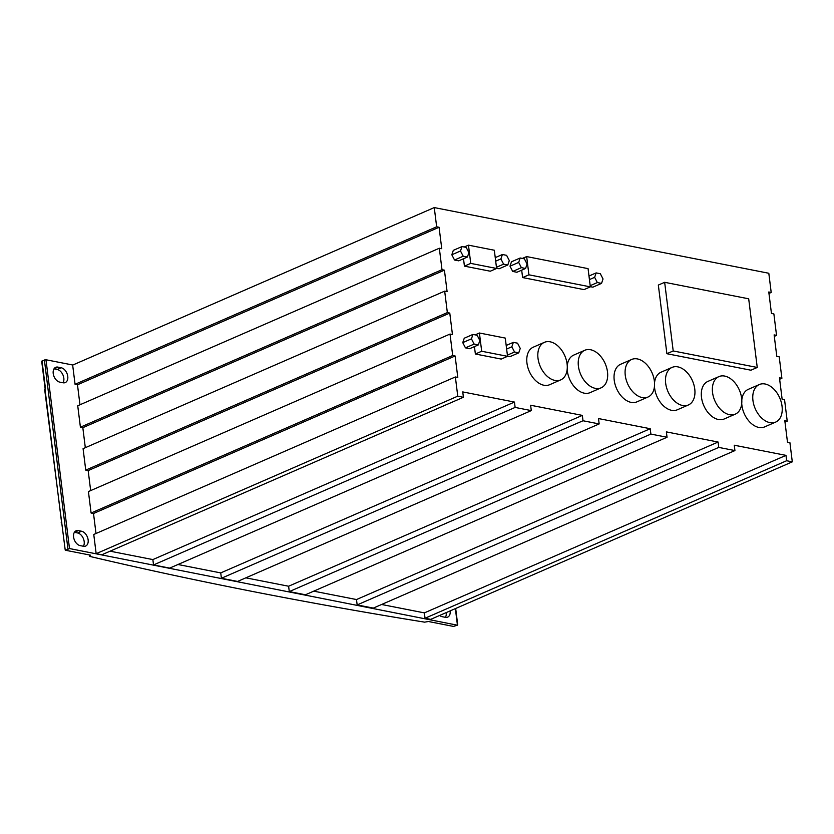 <?xml version="1.0" encoding="UTF-8"?>
<svg xmlns="http://www.w3.org/2000/svg" width="834" height="834" viewBox="0 0 834 834"><rect width="100%" height="100%" fill="white"/><g stroke="black" fill="none" stroke-linecap="round" stroke-linejoin="round"><path stroke-width="1.25" d="M446.2 612.646A7.965 5.202 66.5 0 0 446.19 612.604A7.965 5.202 66.5 0 1 445.408 617.327L442.197 616.691A7.965 5.202 -113.5 0 1 439.633 615.461M450.141 610.884A7.965 5.202 -113.5 0 1 450.141 610.926A7.965 5.202 -113.5 0 1 447.67 617.118A7.965 5.202 -113.5 0 1 445.429 617.327M83.41 546.26L80.179 545.624A7.965 5.202 -113.5 0 1 73.58 537.002A7.965 5.202 -113.5 0 1 76.061 530.81A7.965 5.202 -113.5 0 1 78.302 530.601L81.534 531.237A7.965 5.202 -113.5 0 1 88.133 539.859A7.965 5.202 -113.5 0 1 85.652 546.051A7.965 5.202 -113.5 0 1 83.41 546.26A7.965 5.202 66.5 0 0 84.182 541.579A7.965 5.202 66.5 0 0 77.593 532.957L74.372 532.332M63.822 378.094A7.965 5.202 66.5 0 0 57.223 369.472L54.012 368.847L57.942 367.116L61.174 367.752A7.965 5.202 -113.5 0 1 67.763 376.374A7.965 5.202 -113.5 0 1 65.292 382.566A7.965 5.202 -113.5 0 1 63.04 382.775A7.965 5.202 66.5 0 0 63.822 378.094M63.04 382.775L59.808 382.139A7.965 5.202 -113.5 0 1 53.22 373.517A7.965 5.202 -113.5 0 1 55.701 367.325A7.965 5.202 -113.5 0 1 57.942 367.116M601.126 387.82A20.475 13.375 -113.5 0 1 578.41 366.199A20.475 13.375 -113.5 0 1 584.77 350.28A20.475 13.375 -113.5 0 1 607.496 371.901A20.475 13.375 -113.5 0 1 601.126 387.82L590.076 392.637A20.475 13.375 -113.5 0 1 567.349 371.005A20.475 13.375 -113.5 0 1 567.193 369.201M567.256 365.782A20.475 13.375 -113.5 0 1 573.719 355.096L584.77 350.28M688.404 404.959A20.475 13.375 -113.5 0 1 665.678 383.327A20.475 13.375 -113.5 0 1 672.048 367.408A20.475 13.375 -113.5 0 1 694.764 389.04A20.475 13.375 -113.5 0 1 688.404 404.959L677.344 409.775A20.475 13.375 -113.5 0 1 654.627 388.144A20.475 13.375 -113.5 0 1 654.461 386.34M654.523 382.91A20.475 13.375 -113.5 0 1 660.997 372.225L672.048 367.408M775.672 422.087A20.475 13.375 -113.5 0 1 752.946 400.466A20.475 13.375 -113.5 0 1 759.315 384.547A20.475 13.375 -113.5 0 1 782.042 406.168A20.475 13.375 -113.5 0 1 775.672 422.087L764.622 426.904A20.475 13.375 -113.5 0 1 741.895 405.272A20.475 13.375 -113.5 0 1 741.739 403.468M741.801 400.049A20.475 13.375 -113.5 0 1 748.265 389.353L759.315 384.547M735.265 414.154L724.214 418.97A20.475 13.375 -113.5 0 1 701.488 397.338A20.475 13.375 -113.5 0 1 707.857 381.43L718.918 376.614A20.475 13.375 -113.5 0 1 741.635 398.235A20.475 13.375 -113.5 0 1 735.265 414.154A20.475 13.375 -113.5 0 1 712.549 392.533A20.475 13.375 -113.5 0 1 718.918 376.614M647.997 397.026L636.947 401.842A20.475 13.375 -113.5 0 1 614.22 380.21A20.475 13.375 -113.5 0 1 620.59 364.291L631.64 359.475A20.475 13.375 -113.5 0 1 654.367 381.107A20.475 13.375 -113.5 0 1 647.997 397.026A20.475 13.375 -113.5 0 1 625.271 375.394A20.475 13.375 -113.5 0 1 631.64 359.475M560.729 379.887L549.669 384.703A20.475 13.375 -113.5 0 1 526.952 363.082A20.475 13.375 -113.5 0 1 533.312 347.163L544.373 342.347A20.475 13.375 -113.5 0 1 567.089 363.978A20.475 13.375 -113.5 0 1 560.729 379.887A20.475 13.375 -113.5 0 1 538.003 358.266A20.475 13.375 -113.5 0 1 544.373 342.347M597.342 282.559L594.642 277.326L596.143 272.906L600.334 273.729L603.034 278.973L601.543 283.383L597.342 282.559L590.191 285.676M514.547 352.011L511.847 346.777L513.348 342.357L517.549 343.181L520.249 348.424L518.748 352.845L514.547 352.011L507.395 355.128M521.386 267.651L518.685 262.408L520.176 257.998L524.377 258.821L527.078 264.055L525.576 268.475L521.386 267.651L512.702 271.436L510.001 266.192L518.685 262.408M474.139 344.088L471.439 338.844L472.941 334.424L477.142 335.258L479.842 340.491L478.341 344.911L474.139 344.088L465.455 347.861L462.755 342.628L471.439 338.844M463.204 256.226L460.504 250.992L461.994 246.572L466.196 247.396L468.896 252.639L467.405 257.049L463.204 256.226L454.52 260.01L451.819 254.766L460.504 250.992M503.6 264.159L500.9 258.915L502.402 254.506L506.603 255.329L509.303 260.573L507.802 264.983L503.6 264.159L496.449 267.276M528.923 274.813L526.65 256.58L588.064 268.631L590.336 286.865L528.923 274.813L522.605 277.566L521.688 270.174M522.397 258.425L526.65 256.58M522.605 277.566L584.019 289.617L590.336 286.865M505.268 338.083L507.541 356.327L481.687 351.25L479.414 333.006L505.268 338.083M474.442 346.61L475.37 354.002L501.224 359.079L507.541 356.327M475.151 334.861L479.414 333.006M475.37 354.002L481.687 351.25M601.543 283.383L592.859 287.167L590.305 286.667M589.429 279.588L594.642 277.326M588.981 276.023L596.143 272.906M478.341 344.911L469.657 348.695L465.455 347.861M462.755 342.628L464.257 338.208L472.941 334.424M525.576 268.475L516.892 272.259L512.702 271.436M510.001 266.192L511.492 261.782L520.176 257.998M518.748 352.845L510.064 356.618L507.52 356.118M506.634 349.05L511.847 346.777M506.186 345.474L513.348 342.357M467.405 257.049L458.71 260.833L454.52 260.01M451.819 254.766L453.31 250.356L461.994 246.572M507.802 264.983L499.118 268.767L496.574 268.267M495.688 261.188L500.9 258.915M495.25 257.623L502.402 254.506M494.322 250.231L496.595 268.465L470.741 263.388L468.468 245.154L494.322 250.231M463.506 258.748L464.423 266.14L490.277 271.217L496.595 268.465M464.215 247.01L468.468 245.154M464.423 266.14L470.741 263.388M748.692 298.812L757.251 367.46L673.205 350.958L664.656 282.309L748.692 298.812M673.205 350.958L666.887 353.71L750.934 370.213L757.251 367.46M666.887 353.71L658.339 285.061L664.656 282.309M457.397 625.198L453.435 626.417L428.384 621.497L424.61 622.154A3936.146 1226.168 -7.1 0 1 252.389 591.442A3936.136 1226.168 -7.1 0 1 89.968 556.455L90.604 555.183L65.552 550.273L69.503 548.553L457.397 625.198M72.829 365.021L45.985 359.756L42.023 360.966L45.495 388.863L44.65 389.384L65.219 550.065M61.799 522.668A3936.136 1226.168 -7.1 0 1 61.508 522.595L61.216 522.407M42.044 361.466L45.495 388.863M792.3 461.848L786.639 460.733L785.972 455.374L734.254 445.22L734.931 450.579L718.762 447.41L718.095 442.041L666.376 431.887L667.044 437.256L650.885 434.087L650.218 428.718L598.499 418.564L599.166 423.933L583.008 420.753L582.341 415.395L530.622 405.241L531.289 410.599L515.131 407.43L514.463 402.071L462.745 391.917L463.412 397.276L457.762 396.171L455.364 376.968L457.793 377.437L455.114 355.982L452.695 355.513L450.016 334.059L452.445 334.528L449.776 313.073L447.347 312.604L444.678 291.149L447.097 291.619L444.428 270.164L441.999 269.695L439.33 248.24L441.759 248.709L439.08 227.265L436.662 226.785L434.264 207.583L768.812 273.26L771.2 292.463L768.781 291.983L771.45 313.438L773.879 313.918L776.548 335.372L774.119 334.893L776.798 356.347L779.217 356.827L781.896 378.282L779.467 377.802L782.136 399.257L784.565 399.736L787.233 421.191L784.815 420.711L787.484 442.166L789.913 442.646L792.3 461.848L430.698 619.36L425.038 618.244L424.37 612.886L381.607 604.483M734.931 450.579L373.33 608.09L357.161 604.921L356.493 599.552L313.73 591.16M667.044 437.256L305.452 594.767L289.283 591.598L288.616 586.229L245.853 577.837M599.166 423.933L237.565 581.444L221.406 578.264L220.739 572.906L177.976 564.503M531.289 410.599L169.688 568.11L153.529 564.941L152.862 559.583L110.088 551.18M463.412 397.276L101.811 554.787L96.16 553.682L93.762 534.479L455.364 376.968M96.004 533.499L93.512 513.494L91.094 513.025L88.425 491.57L450.016 334.059M90.666 490.59L88.175 470.584L85.746 470.115L83.077 448.661L444.678 291.149M85.318 447.681L82.827 427.675L80.408 427.206L77.729 405.751L439.33 248.24M79.97 404.771L77.479 384.776L75.06 384.297L72.662 365.094L434.264 207.583M425.038 618.244L786.639 460.733M784.992 422.16L787.233 421.191M779.644 379.262L781.896 378.282M774.306 336.352L776.548 335.372M768.958 293.443L771.2 292.463M75.06 384.297L436.662 226.785M77.479 384.776L439.08 227.265M80.408 427.206L441.999 269.695M82.827 427.675L444.428 270.164M85.746 470.115L447.347 312.604M88.175 470.584L449.776 313.073M91.094 513.025L452.695 355.513M93.512 513.494L455.114 355.982M96.16 553.682L457.762 396.171M152.862 559.583L514.463 402.071M153.529 564.941L515.131 407.43M220.739 572.906L582.341 415.395M221.406 578.264L583.008 420.753M288.616 586.229L650.218 428.718M289.283 591.598L650.885 434.087M356.493 599.552L718.095 442.041M357.161 604.921L718.762 447.41M424.37 612.886L785.972 455.374M77.593 532.957L81.534 531.237M57.223 369.472L61.174 367.752M455.374 608.611L457.376 624.697M45.985 359.756L69.503 548.553M44.39 359.934L67.908 548.741M44.973 389.092L61.539 522.105M89.874 555.048L89.989 555.965M74.382 532.311L78.302 530.601M455.677 608.476L457.72 624.906M41.7 361.268L45.151 389.009M89.509 554.975L89.676 556.268"/></g></svg>
